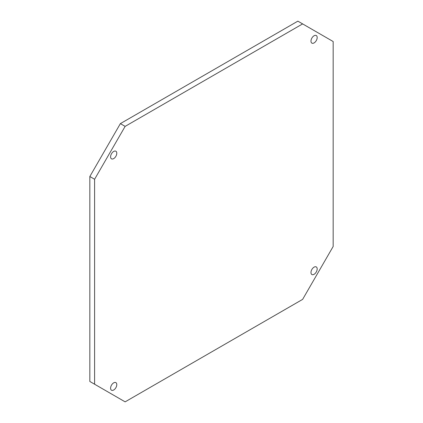 <?xml version="1.0" encoding="UTF-8"?>
<svg xmlns="http://www.w3.org/2000/svg" width="423" height="423" viewBox="0 0 423 423"><rect width="100%" height="100%" fill="white"/><g stroke="black" fill="none" stroke-linecap="round" stroke-linejoin="round"><path stroke-width="0.63" d="M314.083 42.913A4.383 2.533 120 0 0 316.949 39.048A4.383 2.533 120 0 0 316.277 35.532A4.383 2.533 120 0 0 314.083 35.749A4.383 2.533 120 0 0 311.217 39.614A4.383 2.533 120 0 0 311.888 43.13A4.383 2.533 120 0 0 314.083 42.913M113.687 158.609A4.383 2.533 120 0 0 116.552 154.744A4.383 2.533 120 0 0 115.881 151.228A4.383 2.533 120 0 0 113.687 151.445A4.383 2.533 120 0 0 110.826 155.31A4.383 2.533 120 0 0 111.498 158.826A4.383 2.533 120 0 0 113.687 158.609M314.083 274.31A4.383 2.533 120 0 0 316.949 270.445A4.383 2.533 120 0 0 316.277 266.929A4.383 2.533 120 0 0 314.083 267.146A4.383 2.533 120 0 0 311.217 271.011A4.383 2.533 120 0 0 311.888 274.527A4.383 2.533 120 0 0 314.083 274.31M113.687 390.006A4.383 2.533 120 0 0 116.552 386.141A4.383 2.533 120 0 0 115.881 382.625A4.383 2.533 120 0 0 113.687 382.841A4.383 2.533 120 0 0 110.826 386.707A4.383 2.533 120 0 0 111.498 390.223A4.383 2.533 120 0 0 113.687 390.006M94.604 179.267L94.604 384.221L125.139 401.85L302.63 299.378L333.165 246.487L333.165 41.533L302.63 23.905L125.139 126.377L94.604 179.267L89.835 176.513L89.835 381.467L94.604 384.221M89.835 176.513L120.37 123.622L125.139 126.377M302.63 23.905L297.861 21.15L120.37 123.622"/></g></svg>
